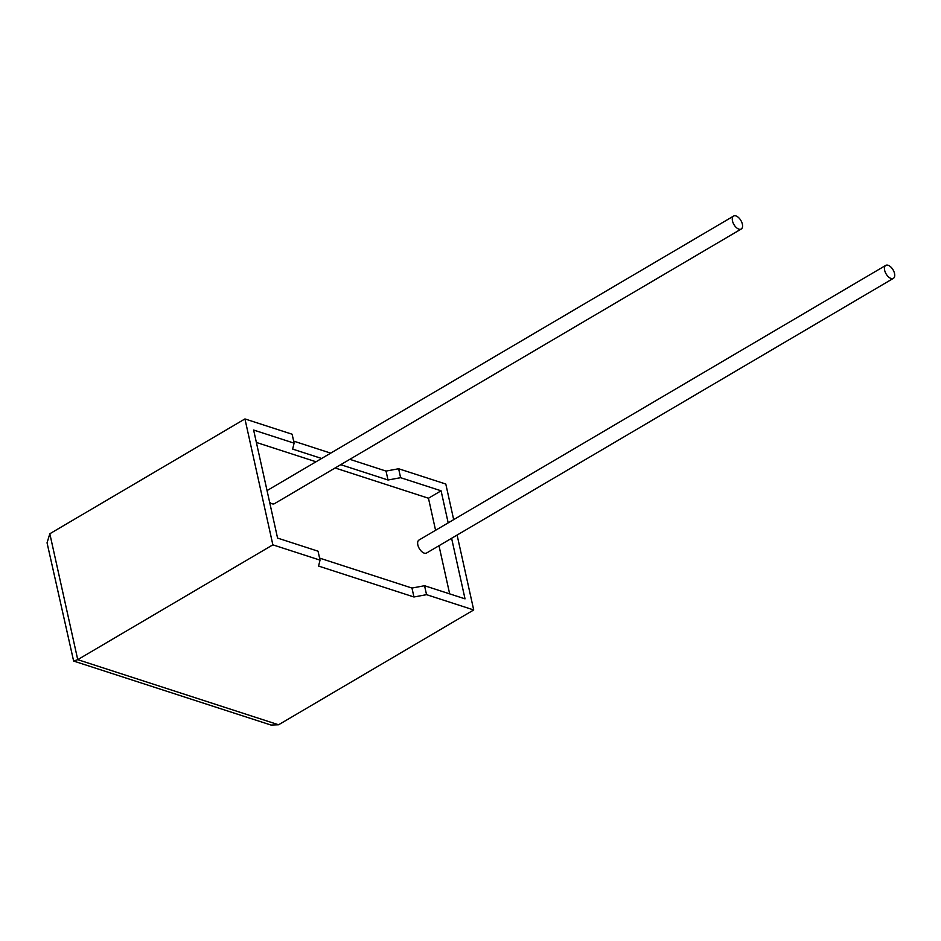 <?xml version="1.0" encoding="UTF-8"?>
<svg xmlns="http://www.w3.org/2000/svg" width="941" height="941" viewBox="0 0 941 941"><rect width="100%" height="100%" fill="white"/><g stroke="black" fill="none" stroke-linecap="round" stroke-linejoin="round"><path stroke-width="1.41" d="M888.116 265.268A7.516 4.035 -120.5 0 1 893.95 271.643A7.516 4.035 -120.5 0 1 893.385 278.348A7.516 4.035 -120.5 0 1 891.045 278.465A7.516 4.035 -120.5 0 1 885.21 272.102A7.516 4.035 -120.5 0 1 885.763 265.386A7.516 4.035 -120.5 0 1 888.116 265.268M885.763 265.386L418.98 540.052A7.516 4.035 59.5 0 0 418.416 546.756A7.516 4.035 59.5 0 0 424.25 553.132A7.516 4.035 59.5 0 0 426.602 553.002L893.385 278.348M738.885 229.145A7.516 4.035 59.5 0 0 741.237 229.016A7.516 4.035 59.5 0 0 741.79 222.311A7.516 4.035 59.5 0 0 735.956 215.936A7.516 4.035 59.5 0 0 733.615 216.065A7.516 4.035 59.5 0 0 733.051 222.77A7.516 4.035 59.5 0 0 738.885 229.145M269.644 502.318A7.516 4.035 59.5 0 0 272.102 503.8A7.516 4.035 59.5 0 0 274.443 503.682L741.237 229.016M321.622 458.479L292.651 449.092L294.098 443.152L292.122 434.224L244.942 418.933L49.826 533.747L47.05 542.816L73.633 661.053L77.738 659.653L272.866 544.839L320.034 560.13L318.587 566.07L413.946 596.982L426.544 594.665L424.556 585.725L465.03 598.852L451.609 538.299M426.544 594.665L473.711 609.956L278.583 724.77L271.055 725.064L73.633 661.053M448.187 522.867L441.082 490.802L400.607 477.687L398.631 468.747L445.799 484.039L453.68 519.632M457.103 535.064L473.711 609.956M400.607 477.687L388.01 480.004L386.033 471.076L349.817 459.326M330.703 453.139L293.651 441.117M386.033 471.076L398.631 468.747M388.01 480.004L340.724 464.678M294.098 443.152L253.623 430.037L277.571 538.076L318.046 551.203L320.034 560.13M435.577 530.289L428.461 498.236L335.125 467.971M316.023 461.772L256.375 442.446M428.461 498.236L441.082 490.802M319.575 558.095L411.97 588.054L424.556 585.725M449.669 593.865L438.988 545.721M244.942 418.933L272.866 544.839M413.946 596.982L411.97 588.054M49.826 533.747L77.738 659.653L278.583 724.77M733.615 216.065L267.044 490.59"/></g></svg>
